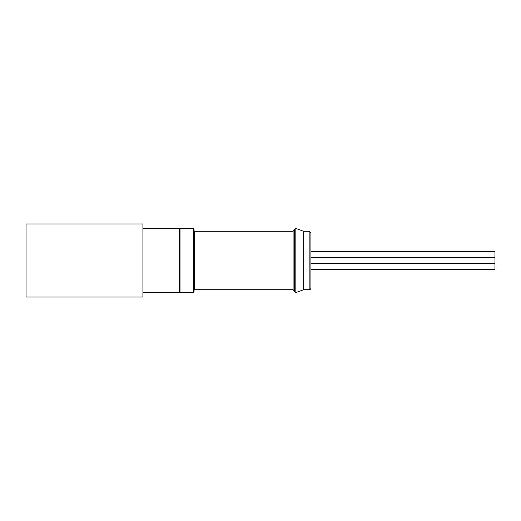 <?xml version="1.0" encoding="UTF-8"?>
<svg xmlns="http://www.w3.org/2000/svg" width="521" height="521" viewBox="0 0 521 521"><rect width="100%" height="100%" fill="white"/><g stroke="black" fill="none" stroke-linecap="round" stroke-linejoin="round"><path stroke-width="0.78" d="M310.907 269.611L494.95 269.611L494.95 251.389L310.907 251.389L494.95 251.389M310.907 257.459L494.95 257.459M142.917 292.639L179.439 292.639L179.439 228.361L142.917 228.361M142.917 297.022L26.05 297.022L26.05 223.978L142.917 223.978L142.917 297.022M179.439 228.947A0.586 0.586 0 0 1 180.019 228.361L193.46 228.361L194.046 228.947L194.046 292.053L193.46 292.639L193.46 228.361M194.046 260.5L194.046 230.699L194.626 231.285L194.626 289.715L194.046 290.301M310.907 233.037L310.907 287.963A1.752 1.752 0 0 1 309.155 289.715L309.155 231.285L310.907 233.037M309.155 231.285L303.665 231.285L303.665 289.715L309.155 289.715M294.261 229.533L294.261 291.467L295.83 292.568L295.83 228.432L294.261 229.533M180.019 228.361L180.019 292.639L179.439 292.053M194.626 231.285L293.095 231.285L293.095 289.715L294.261 290.887M494.95 263.541L310.907 263.541M303.665 231.285L295.83 228.432M303.665 289.715L295.83 292.568M293.095 231.285L294.261 230.113M194.626 289.715L293.095 289.715M193.46 292.639L180.019 292.639"/></g></svg>
